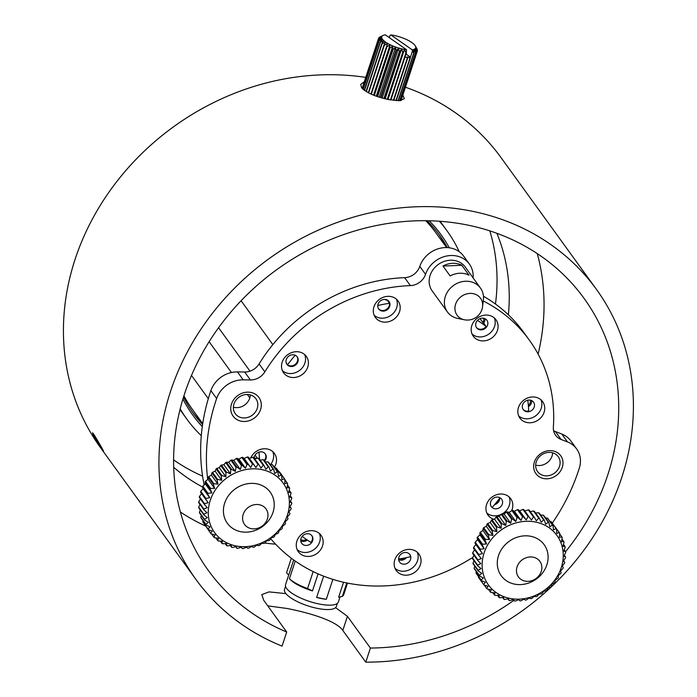 <?xml version="1.0" encoding="UTF-8"?>
<svg xmlns="http://www.w3.org/2000/svg" width="697" height="697" viewBox="0 0 697 697"><rect width="100%" height="100%" fill="white"/><g stroke="black" fill="none" stroke-linecap="round" stroke-linejoin="round"><path stroke-width="1.05" d="M544.096 475.65A12.746 11.178 144.1 0 0 557.548 470.109A12.746 11.178 144.1 0 0 558.21 456.648A12.746 11.178 144.1 0 0 551.676 452.588A12.746 11.178 144.1 0 0 538.223 458.129A12.746 11.178 144.1 0 0 537.561 471.59A12.746 11.178 144.1 0 0 544.096 475.65M535.671 465.108A12.746 11.178 144.1 0 0 536.629 465.335A12.746 11.178 144.1 0 0 552.643 452.815M241.807 417.756A12.746 11.178 144.1 0 0 255.25 412.215A12.746 11.178 144.1 0 0 255.921 398.745A12.746 11.178 144.1 0 0 249.387 394.694A12.746 11.178 144.1 0 0 235.935 400.226A12.746 11.178 144.1 0 0 235.272 413.696A12.746 11.178 144.1 0 0 241.807 417.756M233.373 407.214A12.746 11.178 144.1 0 0 234.34 407.44A12.746 11.178 144.1 0 0 250.345 394.92M92.832 433.935A9.688 0.444 -121.1 0 0 97.972 443.118A9.688 0.444 -121.1 0 0 102.799 450.271A9.688 0.444 -121.1 0 0 102.764 450.018A9.688 0.444 -121.1 0 0 97.624 440.835A9.688 0.444 -121.1 0 0 92.788 433.682A9.688 0.444 -121.1 0 0 92.832 433.935M97.179 440.548L100.368 446.254L97.528 441.976L97.571 441.184M96.927 440.678L97.31 441.358M201.285 435.703A160.589 140.846 -35.9 0 1 186.822 419.08A160.589 140.846 -35.9 0 1 180.183 408.895M447.361 247.609A151.92 133.249 144.1 0 0 439.511 235.203A151.92 133.249 144.1 0 0 427.104 220.722M425.771 220.705A150.395 131.907 144.1 0 1 435.973 232.929L446.585 247.583A151.92 133.249 144.1 0 0 438.125 233.329M429.143 220.757A153.453 134.591 -35.9 0 1 449.304 247.792M293.681 559.961L285.57 584.644A27.784 8.495 18.2 0 0 286.615 588.468A27.784 8.495 18.2 0 0 314.6 602.949A27.784 8.495 18.2 0 0 338.35 601.999L340.023 596.928M347.515 583.101L343.726 594.628A30.59 9.349 -161.8 0 1 342.358 596.353L338.629 597.259L343.56 582.256M285.543 586.343L284.533 589.409A27.27 8.338 18.2 0 0 285.561 593.164A27.27 8.338 18.2 0 0 313.031 607.383A27.27 8.338 18.2 0 0 336.355 606.451L337.365 603.375M267.97 515.815A13.243 11.614 144.1 0 0 255.956 504.515A13.243 11.614 144.1 0 0 242.591 517.557A13.243 11.614 144.1 0 0 254.614 528.857A13.243 11.614 144.1 0 0 267.97 515.815M223.441 509.498A26.486 23.236 144.1 0 0 247.479 532.107A26.486 23.236 144.1 0 0 274.2 506.022A26.486 23.236 144.1 0 0 250.171 483.422A26.486 23.236 144.1 0 0 223.441 509.498M250.972 468.915A42.273 37.08 144.1 0 0 208.316 510.535A42.273 37.08 144.1 0 0 246.677 546.605A42.273 37.08 144.1 0 0 289.325 504.985A42.273 37.08 144.1 0 0 250.972 468.915M242.608 457.31L244.142 458.443L247.365 456.988L252.514 464.097L250.728 467.53L242.608 457.31A45.88 40.243 144.1 0 0 241.842 457.415L246.991 464.524A45.88 40.243 -35.9 0 1 247.757 464.429M246.991 464.524L245.501 468.201L242.234 465.422L237.085 458.304A45.88 40.243 144.1 0 0 236.327 458.495L241.476 465.605A45.88 40.243 -35.9 0 1 242.234 465.422M241.476 465.605L240.326 469.49L236.806 467.06L231.657 459.95A45.88 40.243 144.1 0 0 230.916 460.22L236.065 467.338A45.88 40.243 -35.9 0 1 236.806 467.06M236.065 467.338L235.29 471.381L231.552 469.316L226.403 462.207A45.88 40.243 144.1 0 0 225.689 462.564L230.838 469.673A45.88 40.243 -35.9 0 1 231.552 469.316M230.838 469.673L230.446 473.829L226.551 472.157L221.402 465.047A45.88 40.243 144.1 0 0 220.731 465.491L225.88 472.601A45.88 40.243 -35.9 0 1 226.551 472.157M225.88 472.601L225.898 476.809L221.89 475.546L216.741 468.436A45.88 40.243 144.1 0 0 216.122 468.942L221.271 476.051A45.88 40.243 -35.9 0 1 221.89 475.546M221.271 476.051L221.707 480.277L217.63 479.414L212.48 472.305A45.88 40.243 144.1 0 0 211.932 472.871L217.081 479.98A45.88 40.243 -35.9 0 1 217.63 479.414M217.081 479.98L217.934 484.162L213.848 483.701L208.699 476.591A45.88 40.243 144.1 0 0 208.22 477.218L213.369 484.328A45.88 40.243 -35.9 0 1 213.848 483.701M213.369 484.328L214.65 488.423L210.607 488.353L205.458 481.244A45.88 40.243 144.1 0 0 205.057 481.915L210.206 489.024A45.88 40.243 -35.9 0 1 210.607 488.353M210.206 489.024L211.897 492.971L207.95 493.293L202.801 486.184A45.88 40.243 144.1 0 0 202.478 486.881L207.628 493.99A45.88 40.243 -35.9 0 1 207.95 493.293M207.628 493.99L209.719 497.754L205.92 498.433L200.771 491.324A45.88 40.243 144.1 0 0 200.544 492.047L205.693 499.157A45.88 40.243 -35.9 0 1 205.92 498.433M205.693 499.157L208.15 502.685L204.552 503.696L199.403 496.586A45.88 40.243 144.1 0 0 199.264 497.318L204.413 504.436A45.88 40.243 -35.9 0 1 204.552 503.696M204.413 504.436L207.227 507.695L203.864 509.002L198.715 501.892A45.88 40.243 144.1 0 0 198.697 502.258A45.88 40.243 144.1 0 0 198.68 502.633L203.82 509.742A45.88 40.243 -35.9 0 1 203.846 509.376A45.88 40.243 -35.9 0 1 203.864 509.002M203.82 509.742L206.948 512.696L203.873 514.273L198.723 507.163A45.88 40.243 144.1 0 0 198.776 507.886L203.925 514.996A45.88 40.243 -35.9 0 1 203.873 514.273M203.925 514.996L207.323 517.61L204.57 519.413L199.42 512.304A45.88 40.243 144.1 0 0 199.577 513.001L204.726 520.11A45.88 40.243 -35.9 0 1 204.57 519.413M204.726 520.11L208.359 522.358L205.955 524.353L200.806 517.235A45.88 40.243 144.1 0 0 201.05 517.906L206.199 525.015A45.88 40.243 -35.9 0 1 205.955 524.353M206.199 525.015L210.015 526.88L207.994 528.997L202.844 521.887A45.88 40.243 144.1 0 0 203.175 522.506L208.325 529.615A45.88 40.243 -35.9 0 1 207.994 528.997M208.325 529.615L212.289 531.088L210.66 533.292L205.528 525.756M290.022 506.667L291.198 508.287A45.88 40.243 -35.9 0 1 291.058 509.019L288.898 512.016L289.917 513.567A45.88 40.243 -35.9 0 1 289.691 514.29L287.33 516.947L287.983 518.725A45.88 40.243 -35.9 0 1 287.661 519.431L285.151 521.731L285.404 523.691A45.88 40.243 -35.9 0 1 285.003 524.362L282.398 526.287L282.241 528.387A45.88 40.243 -35.9 0 1 281.762 529.014L279.114 530.539L278.53 532.735A45.88 40.243 -35.9 0 1 277.981 533.31L275.341 534.433L274.339 536.673A45.88 40.243 -35.9 0 1 273.721 537.178L271.15 537.892L269.73 540.123A45.88 40.243 -35.9 0 1 269.059 540.558L266.594 540.872L264.773 543.041A45.88 40.243 -35.9 0 1 264.058 543.407L261.758 543.329L259.545 545.385A45.88 40.243 -35.9 0 1 258.805 545.664L256.714 545.211L254.135 547.11A45.88 40.243 -35.9 0 1 253.377 547.302L251.547 546.5L248.62 548.199A45.88 40.243 -35.9 0 1 247.853 548.295L246.32 547.171L243.096 548.617A45.88 40.243 -35.9 0 1 242.338 548.626L241.136 547.215L237.651 548.382A45.88 40.243 -35.9 0 1 236.91 548.295L236.065 546.622L232.362 547.476A45.88 40.243 -35.9 0 1 231.648 547.293L231.195 545.42L227.318 545.925A45.88 40.243 -35.9 0 1 226.638 545.655L226.595 543.616L222.596 543.747A45.88 40.243 -35.9 0 1 221.968 543.399L222.334 541.238L218.274 540.977A45.88 40.243 -35.9 0 1 217.708 540.55L218.501 538.328L214.415 537.666A45.88 40.243 -35.9 0 1 213.918 537.169L215.129 534.921L211.078 533.858A45.88 40.243 -35.9 0 1 210.66 533.292M202.844 521.887L203.019 520.624M200.806 517.235L201.259 515.336M199.42 512.304L200.248 509.916M198.723 507.163L199.978 504.428M198.715 501.892L200.64 498.599M199.403 496.586L201.564 493.589L200.544 492.047M200.771 491.324L203.132 488.658L202.478 486.881M202.801 486.184L205.31 483.875L205.057 481.915M205.458 481.244L208.063 479.327L208.22 477.218M208.699 476.591L211.348 475.066L211.932 472.871M212.48 472.305L215.12 471.181L216.122 468.942M216.741 468.436L219.311 467.713L220.731 465.491M221.402 465.047L223.868 464.733L225.689 462.564M226.403 462.207L228.703 462.285L230.916 460.22M231.657 459.95L233.748 460.395L236.327 458.495M237.085 458.304L238.923 459.114L241.842 457.415M541.865 567.219A13.243 11.614 144.1 0 0 528.727 557.095A13.243 11.614 144.1 0 0 516.46 571.07A13.243 11.614 144.1 0 0 529.598 581.193A13.243 11.614 144.1 0 0 541.865 567.219M497.292 564.065A26.486 23.236 144.1 0 0 523.56 584.313A26.486 23.236 144.1 0 0 548.103 556.363A26.486 23.236 144.1 0 0 521.835 536.115A26.486 23.236 144.1 0 0 497.292 564.065M521.312 521.757A42.273 37.08 144.1 0 0 482.158 566.356A42.273 37.08 144.1 0 0 524.083 598.671A42.273 37.08 144.1 0 0 563.237 554.071A42.273 37.08 144.1 0 0 521.312 521.757M512.652 510.387L514.395 511.293L517.418 509.664L522.567 516.773L520.981 520.389L517.801 517.496L512.652 510.387A45.88 40.243 144.1 0 0 511.894 510.544L517.043 517.662A45.88 40.243 -35.9 0 1 517.801 517.496M517.043 517.662L515.789 521.487L512.339 518.943L507.189 511.833A45.88 40.243 144.1 0 0 506.44 512.077L511.589 519.187A45.88 40.243 -35.9 0 1 512.339 518.943M511.589 519.187L510.692 523.186L507.024 521.007L501.875 513.898A45.88 40.243 144.1 0 0 501.152 514.238L506.301 521.347A45.88 40.243 -35.9 0 1 507.024 521.007M506.301 521.347L505.787 525.468L501.936 523.682L496.787 516.573A45.88 40.243 144.1 0 0 496.098 516.982L501.248 524.092A45.88 40.243 -35.9 0 1 501.936 523.682M501.248 524.092L501.143 528.291L497.161 526.906L492.012 519.788A45.88 40.243 144.1 0 0 491.376 520.276L496.525 527.394A45.88 40.243 -35.9 0 1 497.161 526.906M496.525 527.394L496.83 531.619L492.77 530.626L487.621 523.517A45.88 40.243 144.1 0 0 487.046 524.074L492.195 531.184A45.88 40.243 -35.9 0 1 492.77 530.626M492.195 531.184L492.918 535.383L488.832 534.799L483.683 527.69A45.88 40.243 144.1 0 0 483.178 528.3L488.327 535.409A45.88 40.243 -35.9 0 1 488.832 534.799M488.327 535.409L489.477 539.53L485.417 539.347L480.277 532.238A45.88 40.243 144.1 0 0 479.841 532.891L484.99 540.001A45.88 40.243 -35.9 0 1 485.417 539.347M484.99 540.001L486.558 544L482.577 544.2L477.428 537.091A45.88 40.243 144.1 0 0 477.079 537.788L482.228 544.897A45.88 40.243 -35.9 0 1 482.577 544.2M482.228 544.897L484.197 548.722L480.355 549.288L475.206 542.179A45.88 40.243 144.1 0 0 474.945 542.893L480.094 550.011A45.88 40.243 -35.9 0 1 480.355 549.288M480.094 550.011L482.446 553.61L478.778 554.524L473.629 547.415A45.88 40.243 144.1 0 0 473.463 548.147L478.612 555.256A45.88 40.243 -35.9 0 1 478.778 554.524M478.612 555.256L481.313 558.602L477.881 559.83L472.732 552.721A45.88 40.243 144.1 0 0 472.662 553.453L477.811 560.562A45.88 40.243 -35.9 0 1 477.881 559.83M477.811 560.562L480.843 563.612L477.672 565.119L472.522 558.009A45.88 40.243 144.1 0 0 472.531 558.367A45.88 40.243 144.1 0 0 472.549 558.733L477.698 565.842A45.88 40.243 -35.9 0 1 477.68 565.476A45.88 40.243 -35.9 0 1 477.672 565.119M477.698 565.842L481.017 568.56L478.159 570.303L473.01 563.193A45.88 40.243 144.1 0 0 473.132 563.899L478.281 571.009A45.88 40.243 -35.9 0 1 478.159 570.303M478.281 571.009L481.845 573.378L479.336 575.313L474.187 568.203A45.88 40.243 144.1 0 0 474.404 568.874L479.545 575.992A45.88 40.243 -35.9 0 1 479.336 575.313M479.545 575.992L483.317 577.979L481.174 580.061L476.025 572.951A45.88 40.243 144.1 0 0 476.33 573.579L481.479 580.697A45.88 40.243 -35.9 0 1 481.174 580.061M481.479 580.697L485.408 582.283L483.657 584.469L478.508 577.36A45.88 40.243 144.1 0 0 478.9 577.944L484.049 585.053A45.88 40.243 -35.9 0 1 483.657 584.469M484.049 585.053L488.074 586.247L486.733 588.477L484.31 585.131M563.612 560.797L564.753 562.366A45.88 40.243 -35.9 0 1 564.587 563.098L562.357 565.999L563.272 567.619A45.88 40.243 -35.9 0 1 563.01 568.343L560.606 570.895L561.129 572.734A45.88 40.243 -35.9 0 1 560.789 573.422L558.245 575.609L558.375 577.621A45.88 40.243 -35.9 0 1 557.94 578.283L555.317 580.078L555.039 582.222A45.88 40.243 -35.9 0 1 554.524 582.831L551.876 584.234L551.17 586.447A45.88 40.243 -35.9 0 1 550.595 586.996L547.973 587.998L546.84 590.237A45.88 40.243 -35.9 0 1 546.204 590.725L543.66 591.317L542.118 593.53A45.88 40.243 -35.9 0 1 541.43 593.949L539.016 594.14L537.065 596.284A45.88 40.243 -35.9 0 1 536.341 596.615L534.111 596.423L531.776 598.435A45.88 40.243 -35.9 0 1 531.027 598.688L529.014 598.122L526.322 599.969A45.88 40.243 -35.9 0 1 525.564 600.126L523.822 599.228L520.798 600.849A45.88 40.243 -35.9 0 1 520.032 600.919L518.594 599.699L515.292 601.067A45.88 40.243 -35.9 0 1 514.534 601.049L513.436 599.551L509.882 600.622A45.88 40.243 -35.9 0 1 509.141 600.509L508.418 598.775L504.663 599.516A45.88 40.243 -35.9 0 1 503.957 599.315L503.626 597.381L499.705 597.773A45.88 40.243 -35.9 0 1 499.043 597.477L499.122 595.395L495.097 595.412A45.88 40.243 -35.9 0 1 494.487 595.038L494.992 592.851L490.906 592.467A45.88 40.243 -35.9 0 1 490.366 592.014L491.289 589.784L487.203 589A45.88 40.243 -35.9 0 1 486.733 588.477M478.508 577.36L478.56 576.654M476.025 572.951L476.278 571.47M474.187 568.203L474.744 566.13M473.01 563.193L473.96 560.684M472.522 558.009L474.256 554.516M472.732 552.721L474.735 549.506M473.629 547.415L475.859 544.514L474.945 542.893M475.206 542.179L477.611 539.626L477.079 537.788M477.428 537.091L479.972 534.904L479.841 532.891M480.277 532.238L482.89 530.434L483.178 528.3M483.683 527.69L486.34 526.287L487.046 524.074M487.621 523.517L490.244 522.523L491.376 520.276M492.012 519.788L494.556 519.204L496.098 516.982M496.787 516.573L499.2 516.381L501.152 514.238M501.875 513.898L504.105 514.098L506.44 512.077M507.189 511.833L509.202 512.391L511.894 510.544M305.539 556.223A14.018 12.293 144.1 0 0 320.341 550.142A14.018 12.293 144.1 0 0 321.064 535.322A14.018 12.293 144.1 0 0 313.877 530.87A14.018 12.293 144.1 0 0 299.083 536.951A14.018 12.293 144.1 0 0 298.36 551.771A14.018 12.293 144.1 0 0 305.539 556.223M297.149 549.619A14.018 12.293 144.1 0 0 302.672 552.259A14.018 12.293 144.1 0 0 316.586 547.25A14.018 12.293 144.1 0 0 319.4 533.51M274.357 467.269A14.018 12.293 144.1 0 0 274.418 453.442A14.018 12.293 144.1 0 0 267.23 448.981A14.018 12.293 144.1 0 0 250.772 457.903M270.636 464.524A14.018 12.293 144.1 0 0 272.754 451.621M290.797 377.295A14.018 12.293 144.1 0 0 305.591 371.205A14.018 12.293 144.1 0 0 306.323 356.385A14.018 12.293 144.1 0 0 299.135 351.933A14.018 12.293 144.1 0 0 284.341 358.014A14.018 12.293 144.1 0 0 283.609 372.834A14.018 12.293 144.1 0 0 290.797 377.295M282.407 370.682A14.018 12.293 144.1 0 0 287.931 373.322A14.018 12.293 144.1 0 0 301.845 368.312A14.018 12.293 144.1 0 0 304.659 354.573M382.575 321.918A14.018 12.293 144.1 0 0 397.377 315.837A14.018 12.293 144.1 0 0 398.1 301.017A14.018 12.293 144.1 0 0 390.912 296.556A14.018 12.293 144.1 0 0 376.119 302.646A14.018 12.293 144.1 0 0 375.395 317.466A14.018 12.293 144.1 0 0 382.575 321.918M374.184 315.314A14.018 12.293 144.1 0 0 379.708 317.954A14.018 12.293 144.1 0 0 393.622 312.944A14.018 12.293 144.1 0 0 396.436 299.196M480.46 340.667A14.018 12.293 144.1 0 0 495.262 334.577A14.018 12.293 144.1 0 0 495.985 319.766A14.018 12.293 144.1 0 0 488.797 315.305A14.018 12.293 144.1 0 0 474.004 321.395A14.018 12.293 144.1 0 0 473.28 336.207A14.018 12.293 144.1 0 0 480.46 340.667M472.069 334.063A14.018 12.293 144.1 0 0 477.593 336.703A14.018 12.293 144.1 0 0 491.507 331.694A14.018 12.293 144.1 0 0 494.321 317.945M527.115 422.548A14.018 12.293 144.1 0 0 541.909 416.466A14.018 12.293 144.1 0 0 542.641 401.646A14.018 12.293 144.1 0 0 535.453 397.185A14.018 12.293 144.1 0 0 520.659 403.275A14.018 12.293 144.1 0 0 519.927 418.095A14.018 12.293 144.1 0 0 527.115 422.548M518.725 415.943A14.018 12.293 144.1 0 0 524.24 418.583A14.018 12.293 144.1 0 0 538.162 413.574A14.018 12.293 144.1 0 0 540.977 399.825M511.642 510.709A14.018 12.293 144.1 0 0 510.727 498.703A14.018 12.293 144.1 0 0 503.548 494.243A14.018 12.293 144.1 0 0 488.745 500.333A14.018 12.293 144.1 0 0 488.022 515.144A14.018 12.293 144.1 0 0 494.025 519.317M486.811 513.001A14.018 12.293 144.1 0 0 492.335 515.641A14.018 12.293 144.1 0 0 500.838 514.569M502.136 513.924A14.018 12.293 144.1 0 0 509.063 496.883M403.424 574.973A14.018 12.293 144.1 0 0 418.226 568.883A14.018 12.293 144.1 0 0 418.949 554.071A14.018 12.293 144.1 0 0 411.761 549.611A14.018 12.293 144.1 0 0 396.968 555.701A14.018 12.293 144.1 0 0 396.245 570.512A14.018 12.293 144.1 0 0 403.424 574.973M395.033 568.369A14.018 12.293 144.1 0 0 400.557 571.009A14.018 12.293 144.1 0 0 414.471 565.999A14.018 12.293 144.1 0 0 417.285 552.251M270.671 538.65A163.133 143.085 -35.9 0 0 469.952 559.125A15.29 13.417 -35.9 0 1 472.636 557.766M250.763 392.411A15.935 13.975 -35.9 0 1 258.927 397.473A15.935 13.975 -35.9 0 1 258.099 414.314A15.935 13.975 -35.9 0 1 241.284 421.232A15.935 13.975 -35.9 0 1 233.12 416.161A15.935 13.975 -35.9 0 1 233.948 399.329A15.935 13.975 -35.9 0 1 250.763 392.411M552.869 450.881A15.29 13.417 -35.9 0 1 560.71 455.742A15.29 13.417 -35.9 0 1 559.909 471.904A15.29 13.417 -35.9 0 1 543.773 478.551A15.29 13.417 -35.9 0 1 535.932 473.681A15.29 13.417 -35.9 0 1 536.725 457.52A15.29 13.417 -35.9 0 1 552.869 450.881M204.186 484.903A198.819 174.381 -35.9 0 1 210.886 390.608A25.493 22.356 -35.9 0 1 237.459 371.902L244.647 372.015A15.29 13.417 144.1 0 0 259.101 363.921A163.133 143.085 -35.9 0 1 404.643 277.667A15.29 13.417 144.1 0 0 419.794 266.393A25.493 22.356 -35.9 0 1 450.55 248.001A25.493 22.356 -35.9 0 1 463.618 256.104L469.36 264.041A25.493 22.356 -35.9 0 1 473.097 277.894M419.794 266.393L425.536 274.322A25.493 22.356 -35.9 0 1 456.3 255.93A25.493 22.356 -35.9 0 1 469.36 264.041M398.606 559.038A140.567 123.291 144.1 0 0 410.394 556.746A6.369 5.593 144.1 0 0 409.653 554.289M406.621 552.564A6.369 5.593 -35.9 0 1 409.888 554.585A6.369 5.593 -35.9 0 1 409.557 561.32A6.369 5.593 -35.9 0 1 402.831 564.091A6.369 5.593 -35.9 0 1 399.564 562.061A6.369 5.593 -35.9 0 1 399.895 555.326A6.369 5.593 -35.9 0 1 406.621 552.564M398.649 559.7A6.369 5.593 144.1 0 0 399.956 560.127A6.369 5.593 144.1 0 0 406.482 557.617M498.399 497.196A6.369 5.593 -35.9 0 1 501.666 499.218A6.369 5.593 -35.9 0 1 501.335 505.952A6.369 5.593 -35.9 0 1 494.609 508.723A6.369 5.593 -35.9 0 1 491.341 506.693A6.369 5.593 -35.9 0 1 491.673 499.958A6.369 5.593 -35.9 0 1 498.399 497.196M494.609 504.628A6.369 5.593 144.1 0 0 499.74 498.172M528.439 406.717A6.369 5.593 144.1 0 0 531.619 400.557M530.304 400.139A6.369 5.593 -35.9 0 1 533.571 402.169A6.369 5.593 -35.9 0 1 533.24 408.904A6.369 5.593 -35.9 0 1 526.514 411.666A6.369 5.593 -35.9 0 1 523.247 409.644A6.369 5.593 -35.9 0 1 523.586 402.91A6.369 5.593 -35.9 0 1 530.304 400.139M523.038 409.322A6.369 5.593 144.1 0 0 526.069 411.056A6.369 5.593 144.1 0 0 528.666 410.995A140.567 123.291 144.1 0 0 527.803 400.183M476.391 327.442A6.369 5.593 144.1 0 0 479.423 329.167A6.369 5.593 144.1 0 0 486.105 326.466L483.674 323.112A6.369 5.593 144.1 0 0 484.964 318.677M483.657 318.259A6.369 5.593 -35.9 0 1 486.924 320.28A6.369 5.593 -35.9 0 1 486.593 327.015A6.369 5.593 -35.9 0 1 479.867 329.786A6.369 5.593 -35.9 0 1 476.6 327.756A6.369 5.593 -35.9 0 1 476.931 321.021A6.369 5.593 -35.9 0 1 483.657 318.259M378.506 308.693A6.369 5.593 144.1 0 0 381.538 310.426A6.369 5.593 144.1 0 0 389.51 303.273L387.088 299.937M385.772 299.51A6.369 5.593 -35.9 0 1 389.039 301.54A6.369 5.593 -35.9 0 1 388.708 308.266A6.369 5.593 -35.9 0 1 381.982 311.036A6.369 5.593 -35.9 0 1 378.715 309.006A6.369 5.593 -35.9 0 1 379.046 302.28A6.369 5.593 -35.9 0 1 385.772 299.51M293.995 354.878A6.369 5.593 -35.9 0 1 297.253 356.908A6.369 5.593 -35.9 0 1 296.922 363.642A6.369 5.593 -35.9 0 1 290.205 366.404A6.369 5.593 -35.9 0 1 286.937 364.383A6.369 5.593 -35.9 0 1 287.269 357.648A6.369 5.593 -35.9 0 1 293.995 354.878M286.267 363.085L287.512 364.81A6.369 5.593 144.1 0 0 289.76 365.794A6.369 5.593 144.1 0 0 296.356 363.198A6.369 5.593 144.1 0 0 297.027 356.611M264.224 460.508A6.369 5.593 144.1 0 0 265.113 453.66M254.083 458.051A6.369 5.593 -35.9 0 1 262.081 451.935A6.369 5.593 -35.9 0 1 265.348 453.956A6.369 5.593 -35.9 0 1 264.668 461.126M302.184 536.359A140.567 123.291 144.1 0 0 310.897 542.379A6.369 5.593 144.1 0 0 311.768 535.549M308.736 533.815A6.369 5.593 -35.9 0 1 312.003 535.845A6.369 5.593 -35.9 0 1 311.672 542.58A6.369 5.593 -35.9 0 1 304.946 545.342A6.369 5.593 -35.9 0 1 301.679 543.32A6.369 5.593 -35.9 0 1 302.01 536.585A6.369 5.593 -35.9 0 1 308.736 533.815M300.764 540.959A6.369 5.593 144.1 0 0 302.071 541.377A6.369 5.593 144.1 0 0 307.342 540.07M183.921 395.818A150.395 131.907 144.1 0 0 192.355 409.331L202.722 423.645M208.316 398.667L191.501 375.439M241.084 300.747L272.841 344.606M483.439 299.248A20.396 17.887 -35.9 0 1 483.378 299.815L482.577 306.575A14.463 12.685 -35.9 0 0 482.577 306.567A14.463 12.685 -35.9 0 0 482.62 306.175A14.463 12.685 -35.9 0 0 469.952 293.402A14.463 12.685 -35.9 0 0 454.967 307.246A14.463 12.685 -35.9 0 0 464.359 319.766L457.685 318.416A20.396 17.887 -35.9 0 1 447.422 311.968A20.396 17.887 -35.9 0 1 444.442 300.764A20.396 17.887 -35.9 0 1 459.271 282.459A20.396 17.887 -35.9 0 1 480.451 288.053A20.396 17.887 -35.9 0 1 483.439 299.248M447.422 311.968L432.201 290.945A20.396 17.887 -35.9 0 1 429.221 279.75A20.396 17.887 -35.9 0 1 444.05 261.445A20.396 17.887 -35.9 0 1 465.239 267.029L480.451 288.053M450.14 275.951L442.961 266.036A20.396 17.887 -35.9 0 1 461.841 265.296L469.02 275.219A20.396 17.887 144.1 0 0 450.14 275.951M442.961 266.036L461.841 265.296M207.715 479.58A198.819 174.381 -35.9 0 1 216.628 398.545L210.886 390.608M553.592 430.685A15.29 13.417 144.1 0 0 555.352 431.521L561.756 434.013A25.493 22.356 -35.9 0 1 570.895 440.992L576.637 448.929A25.493 22.356 144.1 0 1 579.346 468.009A198.819 174.381 -35.9 0 1 552.268 523.125M576.637 448.929A25.493 22.356 144.1 0 0 567.497 441.942L561.756 434.013M555.352 431.521L561.094 439.458L567.497 441.942M561.094 439.458A15.29 13.417 -35.9 0 1 555.605 435.268A15.29 13.417 -35.9 0 1 553.357 427.113A163.133 143.085 -35.9 0 0 529.311 340.092A163.133 143.085 -35.9 0 0 483.239 300.965M425.536 274.322A15.29 13.417 -35.9 0 1 410.385 285.604L404.643 277.667M259.101 363.921L264.851 371.858A163.133 143.085 -35.9 0 1 410.385 285.604M264.851 371.858A15.29 13.417 -35.9 0 1 250.389 379.952L244.647 372.015M237.459 371.902L243.201 379.839L250.389 379.952M243.201 379.839A25.493 22.356 144.1 0 0 216.628 398.545M218.562 327.729L250.005 371.152M249.822 397.909L247.348 394.485M231.439 372.52L209.135 341.713M491.132 506.379A6.369 5.593 144.1 0 0 492.256 507.355A140.567 123.291 144.1 0 0 500.037 497.78M483.448 296.242A163.133 143.085 -35.9 0 1 523.56 332.155L529.311 340.092M399.834 558.846A5.097 4.47 144.1 0 0 404.399 558.036M496.299 502.581A5.097 4.47 144.1 0 0 498.137 500.272M528.343 405.419A5.097 4.47 144.1 0 0 530.251 400.13M480.033 318.634L482.777 322.415A5.097 4.47 144.1 0 0 483.605 318.25M486.105 326.466A140.567 123.291 144.1 0 0 477.454 320.393M482.777 322.415A140.567 123.291 -35.9 0 1 483.674 323.112M385.371 299.449L385.85 300.111A5.097 4.47 144.1 0 0 385.72 299.501M389.51 303.273A140.567 123.291 144.1 0 0 377.783 305.521M385.85 300.111A140.567 123.291 -35.9 0 1 387.062 299.919M295.232 355.27A140.567 123.291 144.1 0 0 287.512 364.81M257.367 458.295L255.067 455.124M254.126 457.641A5.097 4.47 144.1 0 0 256.801 458.426M259.075 452.1A140.567 123.291 144.1 0 0 259.589 459.375M300.782 539.53A5.097 4.47 144.1 0 0 306.358 539.391M522.567 516.773A45.88 40.243 -35.9 0 1 523.334 516.704L518.185 509.594A45.88 40.243 144.1 0 0 517.418 509.664M518.185 509.594L519.613 510.814L522.924 509.446L528.073 516.555A45.88 40.243 -35.9 0 1 528.831 516.582L523.682 509.463A45.88 40.243 144.1 0 0 522.924 509.446M523.682 509.463L524.78 510.962L528.335 509.89L533.484 517A45.88 40.243 -35.9 0 1 534.216 517.113L529.075 510.004A45.88 40.243 144.1 0 0 528.335 509.89M529.798 511.737L533.553 510.997L538.703 518.106A45.88 40.243 -35.9 0 1 539.408 518.315L534.259 511.206A45.88 40.243 144.1 0 0 533.553 510.997M535.584 513.027L538.511 512.748L543.66 519.857A45.88 40.243 -35.9 0 1 544.322 520.145L539.173 513.036A45.88 40.243 144.1 0 0 538.511 512.748M540.672 515.109L543.12 515.109L548.269 522.219A45.88 40.243 -35.9 0 1 548.879 522.593L543.73 515.484A45.88 40.243 144.1 0 0 543.12 515.109M545.455 517.871L547.311 518.045L552.46 525.155A45.88 40.243 -35.9 0 1 553 525.608L547.851 518.498A45.88 40.243 144.1 0 0 547.311 518.045M549.872 521.295L551.013 521.513L556.162 528.631A45.88 40.243 -35.9 0 1 556.633 529.145L551.484 522.036A45.88 40.243 144.1 0 0 551.013 521.513M553.906 525.381L559.316 532.578A45.88 40.243 -35.9 0 1 559.708 533.153L559.395 537.326L561.887 536.934A45.88 40.243 -35.9 0 1 562.191 537.57L561.486 541.639L563.812 541.639A45.88 40.243 -35.9 0 1 564.03 542.318L562.949 546.23L565.084 546.614A45.88 40.243 -35.9 0 1 565.206 547.319L563.786 551.048L565.668 551.78A45.88 40.243 -35.9 0 1 565.694 552.512L563.96 555.997L565.555 557.06A45.88 40.243 -35.9 0 1 565.485 557.8L563.481 561.007L564.753 562.366M559.656 533.858L561.887 536.934M561.939 539.042L563.812 541.639M563.472 544.383L565.084 546.614M564.256 549.828L565.668 551.78M564.3 555.326L565.555 557.06M509.141 600.509L507.956 598.871M503.957 599.315L502.633 597.486M499.043 597.477L497.545 595.404M494.487 595.038L492.762 592.65M490.366 592.014L488.336 589.218M520.981 520.389L514.395 511.293M515.789 521.487L509.202 512.391M510.692 523.186L504.105 514.098M505.787 525.468L499.2 516.381M501.143 528.291L494.556 519.204M496.83 531.619L490.244 522.523M492.918 535.383L486.34 526.287M489.477 539.53L482.89 530.434M486.558 544L479.972 534.904M484.197 548.722L477.611 539.626M482.446 553.61L475.859 544.514M559.316 532.578L556.729 533.371L556.633 529.145M556.162 528.631L553.514 529.825L553 525.608M552.46 525.155L549.811 526.758L548.879 522.593M548.269 522.219L545.681 524.214L544.322 520.145M543.66 519.857L541.177 522.227L539.408 518.315M538.703 518.106L536.376 520.833L534.216 517.113M533.484 517L531.358 520.058L528.831 516.582M531.358 520.058L524.78 510.962M528.073 516.555L526.2 519.91L523.334 516.704M526.2 519.91L519.613 510.814M252.514 464.097A45.88 40.243 -35.9 0 1 253.272 464.089L248.123 456.979A45.88 40.243 144.1 0 0 247.365 456.988M248.123 456.979L249.326 458.399L252.811 457.232L257.96 464.341A45.88 40.243 -35.9 0 1 258.7 464.429L253.56 457.319A45.88 40.243 144.1 0 0 252.811 457.232M254.396 458.983L258.099 458.138L263.248 465.248A45.88 40.243 -35.9 0 1 263.963 465.422L258.814 458.312A45.88 40.243 144.1 0 0 258.099 458.138M259.267 460.186L263.144 459.689L268.293 466.798A45.88 40.243 -35.9 0 1 268.972 467.06L263.823 459.95A45.88 40.243 144.1 0 0 263.144 459.689M265.261 461.945L267.866 461.867L273.015 468.976A45.88 40.243 -35.9 0 1 273.642 469.325L268.493 462.216A45.88 40.243 144.1 0 0 267.866 461.867M270.14 464.498L272.196 464.629L277.336 471.738A45.88 40.243 -35.9 0 1 277.903 472.174L272.754 465.056A45.88 40.243 144.1 0 0 272.196 464.629M274.679 467.722L276.047 467.94L281.196 475.058A45.88 40.243 -35.9 0 1 281.693 475.554L276.543 468.445A45.88 40.243 144.1 0 0 276.047 467.94M278.835 471.599L284.533 478.856A45.88 40.243 -35.9 0 1 284.951 479.423L279.802 472.313A45.88 40.243 144.1 0 0 279.384 471.747M284.934 479.85L287.286 483.099A45.88 40.243 -35.9 0 1 287.617 483.718L287.025 487.822L289.412 487.708A45.88 40.243 -35.9 0 1 289.656 488.37L288.689 492.343L290.893 492.605A45.88 40.243 -35.9 0 1 291.041 493.31L289.717 497.092L291.686 497.728A45.88 40.243 -35.9 0 1 291.738 498.451L290.1 502.014L291.79 502.981A45.88 40.243 -35.9 0 1 291.747 503.713L289.821 507.015L291.198 508.287M287.443 484.981L289.412 487.708M289.203 490.279L290.893 492.605M290.213 495.698L291.686 497.728M290.483 501.187L291.79 502.981M236.91 548.295L235.752 546.701M231.648 547.293L230.367 545.533M226.638 545.655L225.201 543.669M221.968 543.399L220.322 541.116M217.708 540.55L215.782 537.892M213.918 537.169L211.627 534.007M250.728 467.53L244.142 458.443M245.501 468.201L238.923 459.114M240.326 469.49L233.748 460.395M235.29 471.381L228.703 462.285M230.446 473.829L223.868 464.733M225.898 476.809L219.311 467.713M221.707 480.277L215.12 471.181M217.934 484.162L211.348 475.066M214.65 488.423L208.063 479.327M211.897 492.971L205.31 483.875M209.719 497.754L203.132 488.658M208.15 502.685L201.564 493.589M287.286 483.099L284.759 483.613L284.951 479.423M284.533 478.856L281.919 479.78L281.693 475.554M281.196 475.058L278.547 476.382L277.903 472.174M277.336 471.738L274.705 473.463L273.642 469.325M273.015 468.976L270.453 471.085L268.972 467.06M268.293 466.798L265.853 469.281L263.963 465.422M263.248 465.248L260.983 468.079L258.7 464.429M257.96 464.341L255.912 467.495L253.272 464.089M255.912 467.495L249.326 458.399M346.766 582.945L342.358 596.353M332.852 579.373L326.292 599.324L316.63 597.468L323.635 576.166M326.292 599.324A27.784 8.495 -161.8 0 1 316.63 597.468M295.232 561.068L289.403 578.789C293.324 582.248 299.379 585.506 307.569 588.556L313.153 571.592M288.697 575.121L286.537 572.768L291.32 558.227M318.076 573.866L312.474 590.917C302.925 587.919 295.877 584.469 291.32 580.566L289.403 578.789M312.474 590.917L307.569 588.556M202.296 426.608A153.453 134.591 -35.9 0 1 182.928 399.032M183.52 397.09A151.92 133.249 144.1 0 0 193.409 413.399A151.92 133.249 144.1 0 0 202.583 424.551M192.067 411.5A151.92 133.249 144.1 0 0 202.705 423.732M439.363 221.228A160.589 140.846 -35.9 0 1 446.96 230.716A160.589 140.846 -35.9 0 1 459.21 251.695M96.97 441.471L93.415 435.25L92.527 432.793L93.363 433.726C96.665 438.605 106.493 455.855 102.625 449.983M402.866 95.019L404.338 98.73L399.66 100.69L389.274 99.671C376.084 97.031 366.849 93.041 361.569 87.7L360.75 84.398L364.313 81.715M267.735 605.85L286.737 608.437C308.971 612.646 336.381 620.818 342.793 630.419L365.768 662.15A247.252 216.863 144.1 0 0 596.318 531.898A247.252 216.863 144.1 0 0 596.432 289.368L500.934 157.478A247.252 216.863 144.1 0 0 405.427 87.23M285.918 593.635L269.051 591.884L261.776 594.611L263.719 600.291L286.694 632.022L282.058 646.119A247.252 216.863 144.1 0 1 195.901 579.39A247.252 216.863 144.1 0 1 208.76 318.102A247.252 216.863 144.1 0 1 469.7 210.738A247.252 216.863 144.1 0 1 596.432 289.368M565.607 551.693A231.962 203.446 144.1 0 0 584.042 298.342A231.962 203.446 144.1 0 0 465.143 224.573A231.962 203.446 144.1 0 0 220.348 325.299A231.962 203.446 144.1 0 0 208.29 570.416A231.962 203.446 144.1 0 0 286.694 632.022M180.384 512.016A231.962 203.446 144.1 0 0 205.519 526.026M173.701 467.321A203.916 178.859 144.1 0 0 202.531 487.02M173.605 459.854A203.916 178.859 144.1 0 0 202.592 476.138M365.733 77.393A247.252 216.863 144.1 0 0 110.579 189.88A247.252 216.863 144.1 0 0 100.394 447.491L195.901 579.39M103.426 450.959L103.034 450.123M495.462 304.031A203.916 178.859 144.1 0 0 489.825 230.881M508.374 314.791A203.916 178.859 144.1 0 0 496.891 233.312M264.782 543.033A231.962 203.446 144.1 0 0 275.611 544.183M538.11 354.111A231.962 203.446 144.1 0 0 537.274 253.603M365.768 662.15L370.403 648.053A231.962 203.446 144.1 0 0 513.959 600.265M370.403 648.053L347.428 616.322L335.571 607.636M386.547 46.551L387.706 43.432L384.308 45.253A20.396 6.229 -161.8 0 1 383.986 45.044L385.615 42.108L382.104 43.737A20.396 6.229 -161.8 0 1 381.843 43.536L383.925 40.792L380.388 42.247A20.396 6.229 -161.8 0 1 380.196 42.055L382.688 39.52L379.203 40.835A20.396 6.229 -161.8 0 1 379.09 40.653L381.939 38.335L378.593 39.529A20.396 6.229 -161.8 0 1 378.549 39.363L381.695 37.272L378.567 38.387A20.396 6.229 -161.8 0 1 378.602 38.265L381.965 36.357L379.124 37.429A20.396 6.229 -161.8 0 1 379.246 37.316L383.219 35.381A17.843 5.454 18.2 0 0 382.749 35.625A17.843 5.454 18.2 0 0 381.965 36.357A17.843 5.454 18.2 0 0 381.695 37.272A17.843 5.454 18.2 0 0 381.939 38.335A17.843 5.454 18.2 0 0 382.688 39.52A17.843 5.454 18.2 0 0 383.925 40.792A17.843 5.454 18.2 0 0 385.615 42.108A17.843 5.454 18.2 0 0 387.706 43.432A17.843 5.454 18.2 0 0 390.128 44.721L386.922 46.751A20.396 6.229 -161.8 0 1 386.547 46.551L370.926 94.06M368.626 92.954L384.308 45.253M371.318 94.226L386.922 46.751M373.548 95.158L390.128 44.721A17.843 5.454 18.2 0 0 392.812 45.941L389.876 48.18A20.396 6.229 -161.8 0 1 389.457 47.997L390.128 44.721M389.457 47.997L373.906 95.297M374.333 95.463L389.876 48.18M376.293 96.177L392.812 45.941A17.843 5.454 18.2 0 0 395.678 47.047L393.073 49.504A20.396 6.229 -161.8 0 1 392.629 49.339L392.812 45.941M392.629 49.339L377.138 96.465M399.355 51.552L398.632 48.015L396.419 50.681A20.396 6.229 -161.8 0 1 395.966 50.532L395.678 47.047A17.843 5.454 18.2 0 0 398.632 48.015A17.843 5.454 18.2 0 0 401.594 48.807L399.817 51.674A20.396 6.229 -161.8 0 1 399.355 51.552L383.934 98.469M382.191 98.016L398.632 48.015M380.971 97.667L396.419 50.681M377.591 96.622L393.073 49.504M379.212 97.136L395.678 47.047M395.966 50.532L380.51 97.536M384.395 98.591L399.817 51.674M385.162 98.782L401.594 48.807A17.843 5.454 18.2 0 0 404.469 49.4L403.154 52.458A20.396 6.229 -161.8 0 1 402.709 52.362L401.594 48.807M402.709 52.362L387.288 99.262M387.732 99.357L403.154 52.458M388.02 99.418L404.469 49.4A17.843 5.454 18.2 0 0 406.543 49.714L406.334 52.998A20.396 6.229 -161.8 0 1 405.915 52.937L404.469 49.4M405.915 52.937L390.477 99.889M378.915 38.065L379.124 37.429M381.668 37.281L381.965 36.357M378.593 38.283L362.118 88.388L378.567 38.387M378.549 39.363L362.353 88.641M381.843 43.536L366.064 91.525M364.522 90.497L380.388 42.247M380.196 42.055L364.313 90.349M363.215 89.46L379.203 40.835M379.09 40.653L363.076 89.338M362.423 88.711L378.593 39.529M416.823 48.729L417.355 49.731A20.396 6.229 -161.8 0 1 417.39 49.896L415.76 47.387L417.381 50.881A20.396 6.229 -161.8 0 1 417.346 51.003L415.49 48.293L416.815 51.831A20.396 6.229 -161.8 0 1 416.693 51.944L414.706 49.025L415.682 52.571A20.396 6.229 -161.8 0 1 415.482 52.65L413.434 49.548L414.001 53.068A20.396 6.229 -161.8 0 1 413.739 53.111L398.092 100.716M398.335 100.716L414.001 53.068M415.482 52.65L399.686 100.69M417.337 51.02L401.045 100.56L417.346 51.003A20.396 6.229 -161.8 0 1 417.337 51.02M400.784 100.595L416.815 51.831M399.86 100.682L415.682 52.571M416.693 51.944L400.697 100.603M417.39 49.896L417.198 50.48M416.858 48.616L415.325 45.941A17.843 5.454 18.2 0 0 414.767 45.139A17.843 5.454 18.2 0 0 413.53 43.867A17.843 5.454 18.2 0 0 411.84 42.552A17.843 5.454 18.2 0 0 409.749 41.228A17.843 5.454 18.2 0 0 407.327 39.929A17.843 5.454 18.2 0 0 404.643 38.718A17.843 5.454 18.2 0 0 401.777 37.603A17.843 5.454 18.2 0 0 398.823 36.645A17.843 5.454 18.2 0 0 395.861 35.852A17.843 5.454 18.2 0 0 392.995 35.251A17.843 5.454 18.2 0 0 390.912 34.946L390.041 35.39L389.292 37.647M393.77 100.385L407.745 57.895L407.336 56.849L410.002 57.929L395.966 100.612M405.088 56.788L407.362 57.868L393.404 100.342M390.895 99.959L406.334 52.998M396.279 100.638L410.324 57.921L409.444 56.771L410.463 57.128L412.467 51.047L412.162 49.801L390.912 34.946M413.739 53.111L412.467 51.047M390.041 35.39L389.179 37.568M383.986 45.044L368.286 92.788M366.343 91.69L382.104 43.737M410.463 57.128L406.002 54M383.219 35.381A17.843 5.454 18.2 0 1 384.021 35.103A17.843 5.454 18.2 0 1 385.293 34.85L406.543 49.714M412.162 49.801A17.843 5.454 18.2 0 0 413.434 49.548A17.843 5.454 18.2 0 0 414.706 49.025A17.843 5.454 18.2 0 0 415.49 48.293A17.843 5.454 18.2 0 0 415.76 47.387A17.843 5.454 18.2 0 0 415.525 46.324A17.843 5.454 18.2 0 0 415.325 45.941M378.602 38.265A20.396 6.229 -161.8 0 1 378.602 38.248L362.118 88.388M342.793 630.419L347.428 616.322M186.822 419.08L180 409.653M464.359 319.766A15.29 15.29 0 0 0 482.577 306.575M446.96 230.716L440.138 221.289"/></g></svg>

